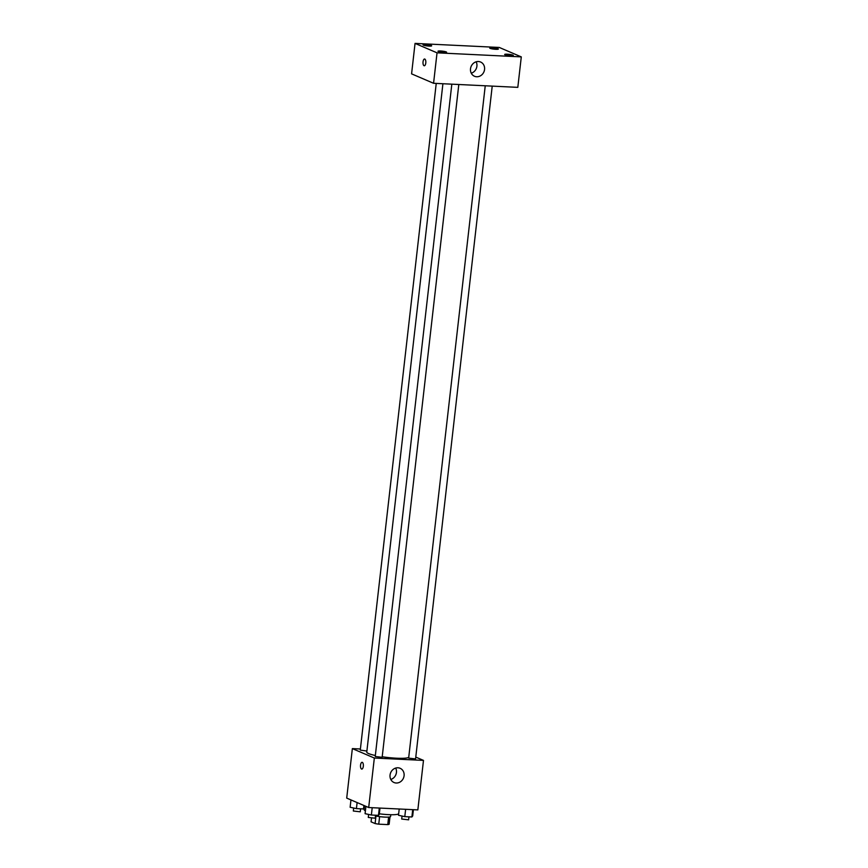 <?xml version="1.0" encoding="UTF-8"?>
<svg xmlns="http://www.w3.org/2000/svg" width="868" height="868" viewBox="0 0 868 868"><rect width="100%" height="100%" fill="white"/><g stroke="black" fill="none" stroke-linecap="round" stroke-linejoin="round"><path stroke-width="1.3" d="M388.604 817.103L387.757 824.6L378.752 824.166A9.201 1.291 6.5 0 1 375.106 823.558L371.07 821.833L371.482 818.285M387.757 824.6A9.201 1.291 6.5 0 0 389.146 824.242L389.982 816.907M390.795 814.726L390.589 816.517A9.678 1.356 -173.5 0 1 385.349 817.124A9.678 1.356 -173.5 0 1 375.464 815.92M379.609 816.614L378.752 824.166M375.963 816.029L375.106 823.558M364.549 805.754L364.104 809.638A17.414 2.441 6.5 0 0 365.417 810.766M379.327 813.815A17.414 2.441 6.5 0 0 398.683 813.696M415.772 757.091L423.486 760.401L417.844 809.898L368.694 807.533L346.712 798.104L352.354 748.607L360.394 748.997M442.919 83.74L366.773 752.089A21.288 2.984 6.5 0 0 375.334 755.507M382.202 756.755A21.288 2.984 6.5 0 0 408.73 757.363M423.486 760.401L374.336 758.035L352.354 748.607M451.827 84.163L375.226 756.505L382.148 757.297L458.803 84.5M436.235 83.415L360.274 750.104L366.893 751.048M492.221 86.116L415.566 758.914L408.644 758.122L485.245 85.78M374.336 758.035L368.694 807.533M404.087 775.742A7.736 6.944 -66.8 0 1 394.018 782.513A7.736 6.944 -66.8 0 1 390.687 772.661A7.736 6.944 -66.8 0 1 400.115 768.288A7.736 6.944 -66.8 0 1 404.087 775.742M361.772 769.081A3.385 1.421 92.8 0 1 361.555 769.026A3.385 1.421 92.8 0 1 360.535 765.359A3.385 1.421 92.8 0 1 362.097 762.31A3.385 1.421 92.8 0 1 363.356 765.76A3.385 1.421 92.8 0 1 361.772 769.081A3.385 1.421 92.8 0 1 361.555 769.026A3.385 1.421 92.8 0 1 360.535 765.359A3.385 1.421 92.8 0 1 362.097 762.31M395.678 768.061A7.736 6.944 -66.8 0 1 396.437 772.455A7.736 6.944 -66.8 0 1 390.795 779.453M517.816 87.353L433.566 83.285L411.584 73.856L415.045 43.4L499.306 47.458L521.288 56.887L517.816 87.353M521.288 56.887L437.038 52.829L415.045 43.4M437.038 52.829L433.566 83.285M424.257 65.773A3.385 1.421 92.8 0 1 424.04 65.718A3.385 1.421 92.8 0 1 423.02 62.062A3.385 1.421 92.8 0 1 424.582 59.013A3.385 1.421 92.8 0 1 425.83 62.463A3.385 1.421 92.8 0 1 424.257 65.773A3.385 1.421 92.8 0 1 424.04 65.718A3.385 1.421 92.8 0 1 423.02 62.062A3.385 1.421 92.8 0 1 424.582 59.013M478.398 61.52A7.736 6.944 -66.8 0 1 480.59 62.019A7.736 6.944 -66.8 0 1 483.921 71.87A7.736 6.944 -66.8 0 1 474.481 76.254A7.736 6.944 -66.8 0 1 470.749 67.574A7.736 6.944 -66.8 0 1 478.398 61.52M444.058 52.503A4.351 0.608 6.5 0 0 446.619 52.232A4.351 0.608 6.5 0 0 446.239 51.928A4.351 0.608 6.5 0 0 441.421 51.049A4.351 0.608 6.5 0 0 437.971 51.255A4.351 0.608 6.5 0 0 444.058 52.503M510.764 55.715A4.351 0.608 6.5 0 0 513.313 55.454A4.351 0.608 6.5 0 0 512.945 55.151A4.351 0.608 6.5 0 0 508.127 54.261A4.351 0.608 6.5 0 0 504.677 54.467A4.351 0.608 6.5 0 0 510.764 55.715M495.812 49.302A4.351 0.608 6.5 0 0 498.362 49.042A4.351 0.608 6.5 0 0 497.993 48.738A4.351 0.608 6.5 0 0 493.176 47.849A4.351 0.608 6.5 0 0 489.726 48.055A4.351 0.608 6.5 0 0 495.812 49.302M429.107 46.091A4.351 0.608 6.5 0 0 431.667 45.82A4.351 0.608 6.5 0 0 431.287 45.527A4.351 0.608 6.5 0 0 426.47 44.637A4.351 0.608 6.5 0 0 423.02 44.843A4.351 0.608 6.5 0 0 429.107 46.091M476.152 61.802A7.736 6.944 -66.8 0 1 471.27 73.194M413.407 809.681L412.691 815.963L411.888 816.972L404.792 816.636L398.499 815.28L399.215 808.998M412.723 809.649L411.888 816.972M405.627 809.312L404.792 816.636M402.047 816.039L401.7 819.034L408.622 819.826L408.969 816.831M379.989 808.075L379.273 814.358L378.47 815.367L371.374 815.019L365.081 813.674L365.916 806.339M379.305 808.043L378.47 815.367M372.209 807.696L371.374 815.019M368.618 814.434L368.282 817.428L375.204 818.22L375.54 815.226M364.3 807.978L363.518 808.954L356.423 808.607L350.129 807.262L350.965 799.927M363.92 805.482L363.518 808.954M357.117 802.564L356.423 808.607M353.677 808.021L353.33 811.016L360.253 811.808L360.589 808.813"/></g></svg>
